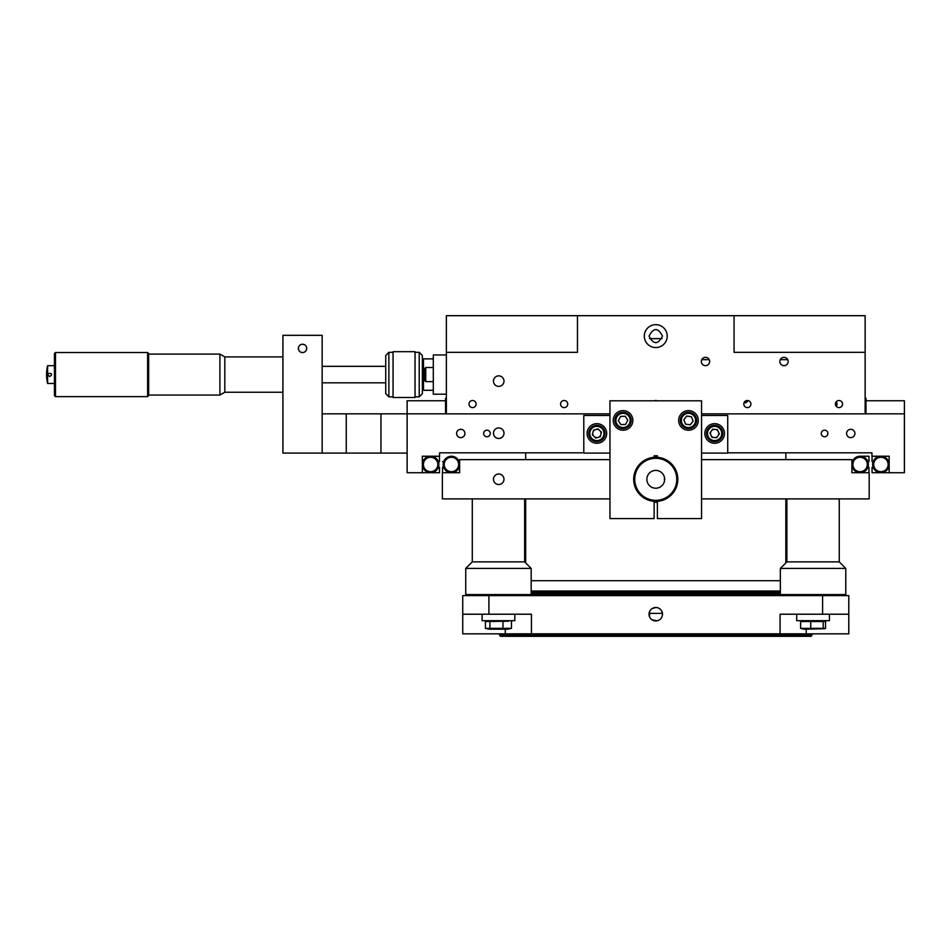 <?xml version="1.0" encoding="UTF-8"?>
<svg xmlns="http://www.w3.org/2000/svg" width="952" height="952" viewBox="0 0 952 952"><rect width="100%" height="100%" fill="white"/><g stroke="black" fill="none" stroke-linecap="round" stroke-linejoin="round"><path stroke-width="1.43" d="M832.429 595.631L832.429 594.583L832.429 595.631M492.184 595.631L492.184 594.583L819.339 594.583L819.339 595.631M479.106 595.631L479.106 594.583L479.106 595.631M848.779 614.218L848.779 595.631L488.911 595.631L488.911 614.218L531.442 614.218L531.442 633.842L848.779 633.842L848.779 614.218L780.081 614.218L780.081 633.842M488.911 614.218L462.743 614.218L462.743 633.842L531.442 633.842M462.743 595.631L462.743 614.218L462.743 595.631L488.911 595.631M655.761 607.495A6.724 6.724 0 0 0 649.942 617.574A6.724 6.724 0 0 0 661.592 617.574A6.724 6.724 0 0 0 655.761 607.495L652.025 608.625M657.07 607.614L658.344 608.007M659.498 608.625L660.521 609.458M661.354 610.482L662.366 612.898M662.485 614.207L662.366 615.527M661.985 616.789L661.354 617.955M659.51 619.812L658.344 620.43M657.082 620.811L652.025 619.812M651.013 618.978L650.168 617.955M649.55 616.801L649.55 611.648M650.168 610.482L651.001 609.458M465.742 594.583L531.168 594.583L531.168 568.415L465.742 568.415L465.742 594.583L465.742 568.415L472.287 561.87L465.742 568.415M524.635 498.896L524.635 561.87L472.287 561.87L472.287 498.896L472.287 561.87M780.354 594.583L845.781 594.583L845.781 568.415L780.354 568.415L780.354 594.583M839.247 498.896L839.247 561.87L786.899 561.87L780.354 568.415M489.923 621.537L489.923 628.356L485.425 628.356L485.425 621.537L508.546 621.192M511.486 621.537L511.486 628.356L489.923 628.356M485.425 628.356L489.197 629.212L507.725 629.212L511.486 628.356M502.965 621.537L502.965 628.356M492.362 621.311L488.376 621.192M504.548 621.311L498.455 621.192M813.067 621.311L807.248 621.192M823.623 621.311L818.887 621.192M825.515 621.537L825.515 628.356L824.718 628.701L803.809 629.212L800.62 628.356L800.62 621.537L825.515 621.537M823.194 621.537L823.194 628.356L800.62 628.356M825.515 628.356L823.194 628.356M810.747 621.537L810.747 628.356M802.952 621.537L800.62 621.537M514.818 614.218L514.818 620.68L482.105 620.68L482.105 614.218M829.43 614.218L829.43 620.68L796.717 620.68L796.717 614.218M493.469 381.121A5.26 5.26 0 0 0 501.359 385.679A5.26 5.26 0 0 0 501.359 376.564A5.26 5.26 0 0 0 493.469 381.121M743.809 404.053A3.558 3.558 0 0 0 749.141 407.135A3.558 3.558 0 0 0 749.141 400.97A3.558 3.558 0 0 0 743.809 404.053M657.201 400.804A3.558 3.558 0 0 0 654.322 400.804M560.597 404.053A3.558 3.558 0 0 0 565.94 407.135A3.558 3.558 0 0 0 565.94 400.97A3.558 3.558 0 0 0 560.597 404.053M865.142 352.335L865.142 315.695L734.063 315.695L734.063 352.335L865.142 352.335L865.142 413.846L701.564 413.846M609.958 413.846L446.381 413.846L446.381 352.335L577.459 352.335L577.459 315.695L446.381 315.695L446.381 352.335M701.755 359.666L709.228 359.666M780.271 359.666L787.744 359.666M649.038 336.104C653.524 327.428 657.999 327.428 662.485 336.104C658.01 344.791 653.524 344.791 649.038 336.104M734.063 315.695L577.459 315.695M446.381 347.563L446.381 324.656M469.003 404.053A3.558 3.558 0 0 0 474.334 407.135A3.558 3.558 0 0 0 474.334 400.97A3.558 3.558 0 0 0 469.003 404.053M835.416 404.053A3.558 3.558 0 0 0 840.747 407.135A3.558 3.558 0 0 0 840.747 400.97A3.558 3.558 0 0 0 835.416 404.053M644.314 336.104A11.448 11.448 0 0 0 661.485 346.028A11.448 11.448 0 0 0 661.485 326.191A11.448 11.448 0 0 0 644.314 336.104M701.327 361.498A4.165 4.165 0 0 0 707.574 365.104A4.165 4.165 0 0 0 707.574 357.892A4.165 4.165 0 0 0 701.327 361.498M779.843 361.498A4.165 4.165 0 0 0 786.09 365.104A4.165 4.165 0 0 0 786.09 357.892A4.165 4.165 0 0 0 779.843 361.498M446.381 413.632L445.56 412.811L445.56 398.388L446.381 397.555M865.963 398.388L865.142 397.567L865.963 398.388L865.963 412.811L865.142 413.632M747.368 401.696L745.321 402.875L747.368 401.696M836.927 402.875L836.927 405.231L836.927 402.875M442.561 472.727L442.561 467.408L443.442 466.528M444.215 464.481A7.211 7.211 0 0 1 455.032 458.233A7.211 7.211 0 0 1 455.032 470.728A7.211 7.211 0 0 1 444.215 464.481M459.626 465.314A8.247 8.247 0 0 1 449.987 472.597A8.247 8.247 0 0 1 443.442 462.434L442.561 461.553L443.442 462.434A8.247 8.247 0 0 1 459.626 463.648M458.638 464.481A7.211 7.211 0 0 0 447.821 458.233A7.211 7.211 0 0 0 447.821 470.728A7.211 7.211 0 0 0 458.638 464.481M609.958 459.637L459.626 459.637L459.626 472.727L442.359 472.727L442.359 498.896L609.958 498.896M701.564 459.637L851.897 459.637L851.897 472.727L869.176 472.727L869.176 498.896L701.564 498.896M493.469 479.272A5.26 5.26 0 0 0 501.359 483.818A5.26 5.26 0 0 0 501.359 474.715A5.26 5.26 0 0 0 493.469 479.272M868.962 472.727L868.962 467.408L868.081 466.528A8.247 8.247 0 0 0 868.081 462.434L868.962 461.553L868.962 456.234L860.096 456.234M867.308 464.481A7.211 7.211 0 0 0 856.491 458.233A7.211 7.211 0 0 0 856.491 470.728A7.211 7.211 0 0 0 867.308 464.481M851.897 463.648A8.247 8.247 0 0 1 860.513 456.246A8.247 8.247 0 0 1 868.343 464.481A8.247 8.247 0 0 1 860.096 472.727A8.247 8.247 0 0 1 851.897 465.314A8.247 8.247 0 0 0 860.096 472.727M780.354 593.179L531.168 593.179M531.168 592.132L780.354 592.132L780.354 591.025L531.168 591.025M499.526 633.842L499.526 635.258L812.008 635.258L810.961 636.305L500.573 636.305L499.526 635.258M812.008 633.842L812.008 635.258M649.086 613.374L662.437 613.374M531.168 580.72L780.354 580.72M649.526 338.626L662.009 338.626L649.526 338.626M727.733 452.831L871.949 452.831L871.949 456.234L889.168 456.234L889.168 472.727L904.4 472.727L904.4 400.756L865.963 400.756L904.4 400.756M583.79 452.831L439.586 452.831L439.586 456.234L422.355 456.234L422.355 472.727L407.123 472.727L407.123 413.834L446.381 413.834M865.142 413.834L904.4 413.834M380.955 413.834L380.955 453.092L346.254 453.092L346.254 413.834L346.254 453.092L322.169 453.092L322.169 335.318L282.911 335.318L282.911 453.092L322.169 453.092L322.169 413.834L407.123 413.834L407.123 400.756L445.56 400.756L445.56 398.388M498.729 427.948A5.26 5.26 0 0 0 494.171 435.837A5.26 5.26 0 0 0 503.287 435.837A5.26 5.26 0 0 0 498.729 427.948M460.78 429.304A4.165 4.165 0 0 0 457.174 435.552A4.165 4.165 0 0 0 464.386 435.552A4.165 4.165 0 0 0 460.78 429.304M850.743 429.304A4.165 4.165 0 0 0 847.137 435.552A4.165 4.165 0 0 0 854.349 435.552A4.165 4.165 0 0 0 850.743 429.304M486.948 430.173A3.296 3.296 0 0 0 484.092 435.112A3.296 3.296 0 0 0 489.804 435.112A3.296 3.296 0 0 0 486.948 430.173M824.575 430.173A3.296 3.296 0 0 0 821.719 435.112A3.296 3.296 0 0 0 827.431 435.112A3.296 3.296 0 0 0 824.575 430.173M714.202 429.328A4.165 4.165 0 0 0 711.751 430.482M710.858 431.756A4.165 4.165 0 0 0 710.62 434.481M711.275 435.897A4.165 4.165 0 0 0 713.488 437.468M715.095 437.611A4.165 4.165 0 0 0 717.51 436.492M718.462 435.135A4.165 4.165 0 0 0 718.701 432.505M717.998 430.994A4.165 4.165 0 0 0 715.821 429.471M599.165 429.995A4.165 4.165 0 0 0 596.547 429.316M594.976 429.768A4.165 4.165 0 0 0 593.132 431.661M592.715 433.279A4.165 4.165 0 0 0 593.441 435.826M594.631 436.968A4.165 4.165 0 0 0 597.225 437.611M598.76 437.182A4.165 4.165 0 0 0 600.652 435.219M601.033 433.719A4.165 4.165 0 0 0 600.284 431.077M407.123 400.756L445.56 400.756M872.056 456.234L872.056 461.553L872.924 462.434A8.247 8.247 0 0 0 872.675 464.481A8.247 8.247 0 0 1 880.909 456.234A8.247 8.247 0 0 1 889.156 464.481A8.247 8.247 0 0 1 880.909 472.727A8.247 8.247 0 0 1 872.675 464.481A8.247 8.247 0 0 0 872.924 466.528L872.056 467.408L872.056 472.727L889.156 472.727L889.156 464.481M873.698 464.481A7.211 7.211 0 0 0 884.515 470.728A7.211 7.211 0 0 0 884.515 458.233A7.211 7.211 0 0 0 873.698 464.481M439.479 456.234L439.479 461.553L438.598 462.434M422.367 464.481A8.247 8.247 0 0 1 434.731 457.341A8.247 8.247 0 0 1 434.731 471.621A8.247 8.247 0 0 1 422.367 464.481L422.367 472.727L439.479 472.727L439.479 467.408L438.598 466.528M423.402 464.481A7.211 7.211 0 0 0 434.219 470.728A7.211 7.211 0 0 0 434.219 458.233A7.211 7.211 0 0 0 423.402 464.481M380.955 453.092L407.123 453.092M596.88 423.652A9.817 9.817 0 0 1 605.377 438.372A9.817 9.817 0 0 1 588.384 438.372A9.817 9.817 0 0 1 596.88 423.652M609.958 415.477L583.79 415.477L583.79 453.092L609.958 453.092M714.643 423.652A9.817 9.817 0 0 0 706.146 438.372A9.817 9.817 0 0 0 723.151 438.372A9.817 9.817 0 0 0 714.643 423.652M701.564 415.477L727.733 415.477L727.733 453.092L701.564 453.092M715.368 425.33A8.163 8.163 0 0 1 721.33 438.158A8.163 8.163 0 0 1 707.241 436.908A8.163 8.163 0 0 1 715.368 425.33M715.273 426.377A7.116 7.116 0 0 1 720.474 437.551A7.116 7.116 0 0 1 708.193 436.468A7.116 7.116 0 0 1 715.273 426.377M712.655 429.197L709.954 433.053L711.941 437.325L716.63 437.742L719.343 433.886L717.356 429.614L712.655 429.197M595.726 438.039L600.26 436.754L601.414 432.184L598.034 428.9L593.501 430.185L592.346 434.755L595.726 438.039M589.978 431.732A7.116 7.116 0 0 1 601.842 428.364A7.116 7.116 0 0 1 598.82 440.312A7.116 7.116 0 0 1 589.978 431.732M588.967 431.47A8.163 8.163 0 0 1 602.568 427.615A8.163 8.163 0 0 1 599.117 441.323A8.163 8.163 0 0 1 588.967 431.47M678.669 420.427A9.817 9.817 0 0 0 693.389 428.924A9.817 9.817 0 0 0 693.389 411.93A9.817 9.817 0 0 0 678.669 420.427M654.143 501.323L654.143 518.578L609.958 518.578L609.958 400.804L701.564 400.804L701.564 518.578L657.392 518.578L657.392 501.323M654.143 457.317L654.143 455.758L657.392 455.758L657.392 457.317M613.231 420.427A9.817 9.817 0 0 0 627.951 428.924A9.817 9.817 0 0 0 627.951 411.93A9.817 9.817 0 0 0 613.231 420.427M646.86 479.32A8.901 8.901 0 0 1 660.212 471.609A8.901 8.901 0 0 1 660.212 487.019A8.901 8.901 0 0 1 646.86 479.32A8.901 8.901 0 0 1 660.212 471.609A8.901 8.901 0 0 1 660.212 487.019A8.901 8.901 0 0 1 646.86 479.32M664.46 477.404L664.46 481.224M634.746 479.32A21.015 21.015 0 0 0 666.269 497.515A21.015 21.015 0 0 0 666.269 461.113A21.015 21.015 0 0 0 634.746 479.32M633.699 479.32A22.063 22.063 0 0 1 666.793 460.209A22.063 22.063 0 0 1 666.793 498.42A22.063 22.063 0 0 1 633.699 479.32M680.93 423.533A8.163 8.163 0 0 1 689.569 412.335A8.163 8.163 0 0 1 694.936 425.425A8.163 8.163 0 0 1 680.93 423.533M691.366 416.702L686.689 416.072L683.81 419.796L685.595 424.164L690.271 424.794L693.151 421.058L691.366 416.702M681.894 423.128A7.116 7.116 0 0 1 689.427 413.37A7.116 7.116 0 0 1 694.115 424.782A7.116 7.116 0 0 1 681.894 423.128M616.099 424.711A8.163 8.163 0 0 1 622.81 412.264A8.163 8.163 0 0 1 630.236 424.306A8.163 8.163 0 0 1 616.099 424.711M620.573 416.417L618.336 420.558L620.811 424.58L625.523 424.437L627.761 420.296L625.286 416.274L620.573 416.417M616.991 424.164A7.116 7.116 0 0 1 622.846 413.311A7.116 7.116 0 0 1 629.308 423.807A7.116 7.116 0 0 1 616.991 424.164M657.392 456.472A22.896 22.896 0 0 0 654.143 456.472M654.143 502.156A22.896 22.896 0 0 0 657.392 502.156M657.392 501.502A22.241 22.241 0 0 1 654.143 501.502M654.143 457.127A22.241 22.241 0 0 1 657.392 457.127M298.381 348.408A4.165 4.165 0 0 1 304.628 344.803A4.165 4.165 0 0 1 304.628 352.014A4.165 4.165 0 0 1 298.381 348.408M47.6 383.477A39.258 39.258 0 0 1 47.6 365.687L47.6 383.477L54.431 383.477M49.718 376.492C43.245 372.339 56.192 372.339 49.718 376.492M54.431 374.576L54.431 353.561L55.478 352.514L55.478 396.639L54.431 395.592L54.431 374.576M147.608 352.514L148.655 353.561L148.655 395.592L147.608 396.639L147.608 352.514L55.478 352.514M282.911 392.248L224.815 392.248L224.815 356.917L219.912 354.084L148.655 354.084M224.815 392.248L219.912 395.068L219.912 354.084M302.7 344.255L304.271 344.624L302.7 344.255M298.857 350.348L298.404 348.801L298.857 350.348M302.379 352.561L300.82 352.192L302.379 352.561M306.068 350.633L304.961 351.8L306.068 350.633M306.223 346.468L306.687 348.015L306.223 346.468M299.023 346.183L300.13 345.017M446.381 354.953L433.303 354.953L446.381 354.953M446.381 394.211L433.303 394.211L433.303 354.953M433.303 390.284L423.509 390.284L423.509 358.88L433.303 358.88M425.758 381.645L425.758 367.52L424.711 368.555L424.711 380.598L425.758 381.645L433.303 381.645M393.057 397.484L393.057 351.681L415.036 351.681L415.036 397.484L393.057 397.484M388.868 396.829L385.727 393.688L385.727 355.477L388.868 352.335L388.868 396.829L393.057 396.829M415.036 396.829L419.225 396.829L419.225 352.335L415.036 352.335M419.225 352.335L422.367 355.477L422.367 393.688L419.225 396.829M505.274 629.212L505.274 633.842M806.249 629.212L806.249 633.842M822.611 614.218L822.611 595.631M524.635 561.87L531.168 568.415M839.247 561.87L845.781 568.415M786.899 561.87L786.899 498.896L786.899 561.87L785.84 562.929L785.84 498.896M763.599 592.132L763.599 591.025M547.935 592.132L547.935 591.025M785.84 459.637L785.84 452.831M525.683 562.929L525.683 498.896M525.683 459.637L525.683 452.831M47.6 365.687L54.431 365.687M147.608 396.639L55.478 396.639M282.911 356.917L224.815 356.917M219.912 395.068L148.655 395.068M385.727 366.341L322.169 366.341M385.727 382.823L322.169 382.823M425.758 367.52L433.303 367.52M388.868 352.335L393.057 352.335"/></g></svg>
